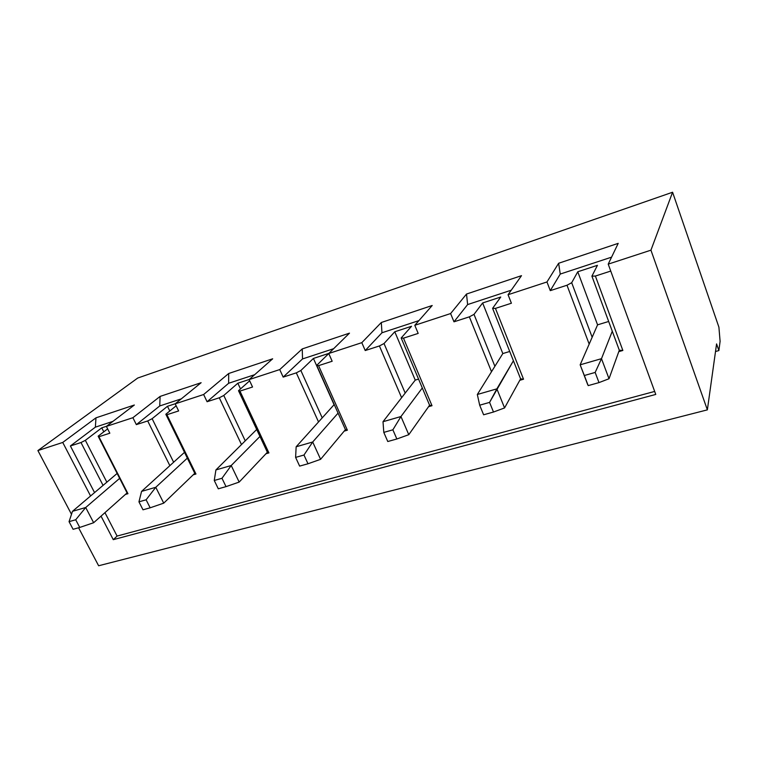 <?xml version="1.0" encoding="UTF-8"?>
<svg xmlns="http://www.w3.org/2000/svg" width="758" height="758" viewBox="0 0 758 758"><rect width="100%" height="100%" fill="white"/><g stroke="black" fill="none" stroke-linecap="round" stroke-linejoin="round"><path stroke-width="1.14" d="M93.651 522.726L127.079 492.937L93.651 522.726L79.751 527.445L75.705 519.77L69.054 521.656L73.09 529.302L79.751 527.445L73.09 529.302L69.054 521.656L72.493 511.318L117.139 473.447L72.493 511.318L85.701 507.509L93.651 522.726L85.701 507.509L119.641 478.355L85.701 507.509L75.705 519.77L79.751 527.445L93.651 522.726M72.493 511.318L69.054 521.656L75.705 519.77L85.701 507.509L72.493 511.318M163.728 503.151L194.768 473.305L163.728 503.151L150.16 507.803L146.114 499.797L138.951 501.834L142.997 509.802L150.16 507.803L142.997 509.802L138.951 501.834L141.566 491.392L184.497 452.346L141.566 491.392L155.769 487.29L163.728 503.151L155.769 487.29L187.34 458.135L155.769 487.29L146.114 499.797L150.16 507.803L163.728 503.151M141.566 491.392L138.951 501.834L146.114 499.797L155.769 487.29L141.566 491.392M239.168 482.079L267.375 452.251L239.168 482.079L226.026 486.636L221.98 478.279L214.258 480.477L218.295 488.796L226.026 486.636L218.295 488.796L214.258 480.477L215.916 469.932L256.697 429.492L215.916 469.932L231.218 465.516L239.168 482.079L231.218 465.516L259.956 436.447L231.218 465.516L221.98 478.279L226.026 486.636L239.168 482.079M215.916 469.932L214.258 480.477L221.98 478.279L231.218 465.516L215.916 469.932M320.596 459.32L345.43 429.615L320.596 459.32L308.004 463.773L303.977 455.027L295.611 457.396L299.637 466.104L308.004 463.773L299.637 466.104L295.611 457.396L296.151 446.775L334.079 404.706L296.151 446.775L312.694 441.999L320.596 459.32L312.694 441.999L338.068 413.119L312.694 441.999L303.977 455.027L308.004 463.773L320.596 459.32M296.151 446.775L295.611 457.396L303.977 455.027L312.694 441.999L296.151 446.775M408.78 434.685L429.596 405.217L408.78 434.685L396.86 438.986L392.871 429.814L383.794 432.392L387.783 441.516L396.86 438.986L387.783 441.516L383.794 432.392L383.008 421.713L415.251 380.109L383.008 421.713L400.954 416.53L408.78 434.685L400.954 416.53L422.301 387.973L400.954 416.53L392.871 429.814L396.86 438.986L408.78 434.685M383.008 421.713L383.794 432.392L392.871 429.814L400.954 416.53L383.008 421.713M504.572 407.927L520.594 378.829L504.572 407.927L493.496 412.03L489.573 402.394L479.681 405.198L483.613 414.787L493.496 412.03L483.613 414.787L479.681 405.198L477.332 394.492L502.819 353.56L477.332 394.492L496.869 388.854L504.572 407.927L496.869 388.854L513.412 360.761L489.573 402.394L493.496 412.03L504.572 407.927M477.332 394.492L479.681 405.198L489.573 402.394L496.869 388.854L477.332 394.492M609.025 378.744L619.305 350.215L609.025 378.744L599 382.601L595.163 372.443L584.342 375.513L588.189 385.614L599 382.601L588.189 385.614L580.154 364.816L597.569 324.841L580.154 364.816L601.492 358.667L609.025 378.744L601.492 358.667L612.284 331.237L601.492 358.667L595.163 372.443L599 382.601L609.025 378.744M587.725 384.694L580.154 364.816L587.725 384.694M580.154 364.816L584.342 375.513L595.163 372.443L601.492 358.667L580.154 364.816M718.906 327.181L720.1 341.327L718.878 350.575L716.575 343.905L707.366 409.86L650.942 250.168L672.583 192.238L718.906 327.181L672.583 192.238L137.719 378.043L672.583 192.238L650.942 250.168L608.219 264.135L650.942 250.168L707.366 409.86L98.625 565.762L707.366 409.86L716.575 343.905L718.878 350.575L715.514 351.513L718.878 350.575L720.1 341.327L718.906 327.181M127.079 492.937L98.142 436.191L107.645 428.876L98.142 436.191L127.96 493.704L127.079 492.937L127.96 493.704L125.373 494.443L127.96 493.704L98.919 436.741L109.834 433.206L98.919 436.741L98.142 436.191L127.079 492.937M101.771 427.825L85.36 440.332L106.85 482.173L85.36 440.332L101.771 427.825L106.565 426.261L101.771 427.825L103.808 431.823L101.771 427.825M137.719 378.043L37.9 450.565L62.734 442.445L95.972 417.838L134.346 405.018L106.385 426.394L132.896 417.705L160.099 396.415L201.126 382.705L175.183 403.843L203.637 394.511L228.698 373.495L272.672 358.799L249.098 379.606L279.74 369.572L302.252 348.917L349.485 333.141L328.745 353.503L361.812 342.663L381.312 322.501L432.193 305.502L414.797 325.296L450.603 313.556L466.521 294.038L521.495 275.666L508.059 294.72L546.963 281.967L558.637 263.263L618.206 243.356L608.219 264.135L655.765 394.435L113.274 539.668L101.041 516.141L113.274 539.668L117.092 536.067L654.666 391.431L117.092 536.067L104.955 512.654L117.092 536.067L113.274 539.668L655.765 394.435L608.219 264.135L618.206 243.356L558.637 263.263L546.963 281.967L508.059 294.72L511.404 303.228L495.448 308.392L523.532 379.218L519.789 380.298L523.532 379.218L520.594 378.829L492.596 308.345L500.754 297.022L492.596 308.345L495.448 308.392L511.404 303.228L508.059 294.72L521.495 275.666L466.521 294.038L450.603 313.556L414.797 325.296L418.179 333.406L403.483 338.163L432.003 405.701L428.545 406.705L432.003 405.701L429.596 405.217L401.171 337.973L411.537 326.272L401.171 337.973L403.483 338.163L418.179 333.406L414.797 325.296L432.193 305.502L381.312 322.501L361.812 342.663L328.745 353.503L332.165 361.244L318.578 365.64L347.382 430.193L344.179 431.122L347.382 430.193L345.43 429.615L316.73 365.347L328.754 353.541L316.73 365.347L318.578 365.64L332.165 361.244L328.745 353.503L349.485 333.141L302.252 348.917L279.74 369.572L249.098 379.606L252.547 387.016L239.945 391.09L268.919 452.905L265.944 453.767L268.919 452.905L267.375 452.251L238.505 390.702L249.657 380.81L238.505 390.702L239.945 391.09L252.547 387.016L249.098 379.606L272.672 358.799L228.698 373.495L203.637 394.511L175.183 403.843L178.632 410.94L166.921 414.73L195.962 474.015L193.195 474.821L195.962 474.015L194.768 473.305L165.831 414.247L176.14 405.805L165.831 414.247L166.921 414.73L178.632 410.94L175.183 403.843L201.126 382.705L160.099 396.415L132.896 417.705L106.385 426.394L109.834 433.206L106.385 426.394L134.346 405.018L95.972 417.838L62.734 442.445L37.9 450.565L71.498 514.303L37.9 450.565L137.719 378.043M90.572 495.988L62.734 442.445L90.572 495.988M78.595 527.767L98.625 565.762L78.595 527.767M610.749 271.07L595.39 276.045L622.858 350.461L618.793 351.646L622.858 350.461L619.305 350.215L591.913 276.158L597.437 265.319L591.913 276.158L595.39 276.045L610.749 271.07M589.174 344.104L566.993 285.235L550.28 290.646L546.963 281.967L550.28 290.646L560.238 274.064L558.637 263.263L560.238 274.064L550.28 290.646L566.993 285.235L571.693 282.715L592.169 337.244L571.693 282.715L577.767 271.771L571.693 282.715L566.993 285.235L589.174 344.104M491.516 371.723L469.354 316.844L453.976 321.818L450.603 313.556L453.976 321.818L467.62 304.574L466.521 294.038L467.62 304.574L453.976 321.818L469.354 316.844L474.006 314.371L494.898 366.294L474.006 314.371L482.628 302.963L474.006 314.371L469.354 316.844L491.516 371.723M401.617 397.704L379.417 345.951L365.223 350.547L361.812 342.663L365.223 350.547L381.966 332.771L381.312 322.501L381.966 332.771L365.223 350.547L379.417 345.951L384.022 343.535L405.198 393.08L384.022 343.535L394.776 331.767L384.022 343.535L379.417 345.951L401.617 397.704M318.531 421.95L296.312 372.851L283.17 377.105L279.74 369.572L283.17 377.105L302.527 358.932L302.252 348.917L302.527 358.932L283.17 377.105L296.312 372.851L300.86 370.491L322.226 417.857L300.86 370.491L313.414 358.439L300.86 370.491L296.312 372.851L318.531 421.95M241.489 444.567L219.289 397.779L207.086 401.731L203.637 394.511L207.086 401.731L228.641 383.264L228.698 373.495L228.641 383.264L207.086 401.731L219.289 397.779L223.781 395.468L245.251 440.843L223.781 395.468L237.841 383.216L223.781 395.468L219.289 397.779L241.489 444.567M169.858 465.668L147.696 420.955L136.345 424.622L132.896 417.705L136.345 424.622L159.758 405.947L160.099 396.415L159.758 405.947L136.345 424.622L147.696 420.955L152.131 418.691L173.639 462.228L152.131 418.691L167.471 406.288L152.131 418.691L147.696 420.955L169.858 465.668M103.06 485.385L80.992 442.539L70.399 445.969L94.561 492.596L70.399 445.969L95.375 427.152L95.972 417.838L95.375 427.152L70.399 445.969L80.992 442.539L85.36 440.332L80.992 442.539L103.06 485.385M112.97 421.353L95.375 427.152L112.97 421.353M169.783 411.016L167.471 406.288L175.344 403.711L167.471 406.288L169.783 411.016M181.304 398.86L159.758 405.947L181.304 398.86M194.768 473.305L195.962 474.015L166.921 414.73L165.831 414.247L194.768 473.305M240.513 388.92L237.841 383.216L249.249 379.474L237.841 383.216L240.513 388.92M254.669 374.698L228.641 383.264L254.669 374.698M267.375 452.251L268.919 452.905L239.945 391.09L238.505 390.702L267.375 452.251M334.079 404.706L313.414 358.439L328.877 353.37L313.414 358.439L334.079 404.706M333.643 348.689L302.527 358.932L333.643 348.689M345.43 429.615L347.382 430.193L318.578 365.64L316.73 365.347L345.43 429.615M415.251 380.109L394.776 331.767L411.537 326.272L394.776 331.767L415.251 380.109L418.558 379.104L415.251 380.109M418.918 320.606L381.966 332.771L418.918 320.606M429.596 405.217L432.003 405.701L403.483 338.163L401.171 337.973L429.596 405.217M502.819 353.56L482.628 302.963L500.754 297.022L482.628 302.963L502.819 353.56L509.727 351.466L502.819 353.56M511.252 290.2L467.62 304.574L511.252 290.2M520.594 378.829L523.532 379.218L495.448 308.392L492.596 308.345L520.594 378.829M597.569 324.841L577.767 271.771L597.437 265.319L577.767 271.771L597.569 324.841L608.674 321.477L597.569 324.841M611.564 257.161L560.238 274.064L611.564 257.161M619.305 350.215L622.858 350.461L595.39 276.045L591.913 276.158L619.305 350.215"/></g></svg>

